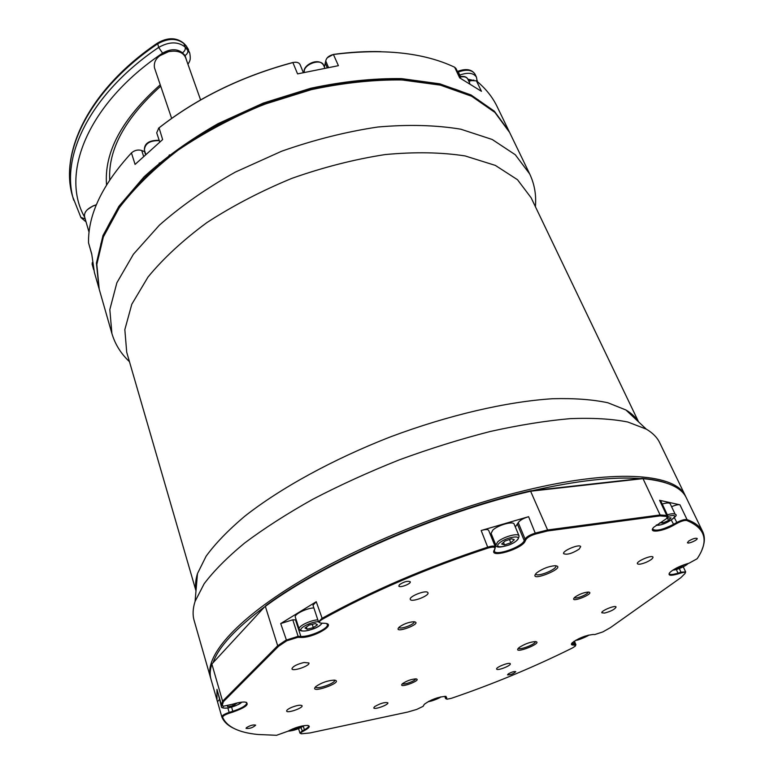<?xml version="1.0" encoding="UTF-8"?>
<svg xmlns="http://www.w3.org/2000/svg" width="774" height="774" viewBox="0 0 774 774"><rect width="100%" height="100%" fill="white"/><g stroke="black" fill="none" stroke-linecap="round" stroke-linejoin="round"><path stroke-width="1.16" d="M295.639 62.21L292.862 62.491C241.817 76.2 197.215 97.979 159.057 127.816L158.428 128.368M380.837 51.645C365.734 51.248 349.916 52.177 333.401 54.432L327.354 57.682M473.843 80.051L468.86 81.299M468.909 81.425L470.911 80.544L476.436 80.854C485.637 88.478 492.525 97.06 497.111 106.58L509.021 131.222L494.305 111.156L471.076 94.979L439.777 83.815L401.425 78.609C372.845 78.261 342.621 81.483 310.751 88.265L263.276 103.087L218.007 123.685C189.727 139.871 165.046 157.615 143.974 176.917L118.848 206.368L102.961 235.557L96.421 263.092L99.014 288.528M324.383 67.077L325.728 60.933C326.522 57.605 329.163 55.438 333.671 54.451C383.217 48.298 423.542 52.555 454.648 67.222L455.992 68.509L460.636 78.319M454.648 67.222L459.679 77.864L481.457 91.313L476.436 80.854M159.715 141.903L156.706 132.809L158.805 128.049C197.07 98.134 241.807 76.287 293.017 62.539C296.597 61.785 298.957 62.471 300.089 64.6L303.273 72.446M292.862 62.491L297.574 73.888L338.412 65.674L333.401 54.432M91.719 254.191L88.536 242.852C87.984 214.669 102.284 184.696 131.445 152.923C134.55 150.233 137.975 149.421 141.729 150.495L144.961 151.801M159.115 163.14L161.514 162.279M167.581 158.051L169.458 154.81M131.445 152.923L135.082 164.407L162.637 139.572L159.057 127.816M93.683 269.7L92.106 264.195L92.329 262.444M98.82 287.86L94.409 272.438L91.719 253.901L88.536 242.852M509.321 131.841L509.021 131.222M404.425 80.08C320.436 73.307 200.814 118.993 142.716 180.013M129.461 361.681C120.947 353.708 115.094 344.295 111.891 333.459L99.207 289.195L96.818 264.447L103.358 236.931L119.273 207.761C134.463 187.888 154.036 168.703 178.001 150.214C204.113 132.625 232.713 117.377 263.808 104.49L311.312 89.658C343.201 82.857 373.436 79.625 402.025 79.954L440.387 85.14L471.695 96.276L494.915 112.433L509.631 132.47L529.677 173.927C534.515 184.135 536.421 195.058 535.395 206.677M111.891 333.459L109.831 309.571L116.864 282.8L133.428 254.22L159.376 225.176C181.068 206.039 206.397 188.343 235.373 172.08L281.649 151.22C314.06 139.823 346.094 131.764 377.77 127.023C408.382 124.353 436.052 125.078 460.801 129.2L492.196 139.475L515.291 154.742L529.677 173.927M195.986 590.872L126.713 352.228L124.837 329.637L131.803 304.23L148.018 277.034C163.333 258.381 182.954 240.24 206.861 222.612C232.858 205.749 261.235 190.984 292.001 178.31C323.377 167.252 354.376 159.347 384.997 154.587C414.564 151.791 441.286 152.246 465.135 155.942L495.35 165.404L517.487 179.703L531.138 197.796L638.56 421.869M196.025 590.475C195.087 585.376 195.57 579.745 197.486 573.573L206.116 556.196C215.298 543.59 228.137 530.306 244.632 516.335C280.449 488.142 333.004 459.234 390.696 436.778C448.678 415.058 507.125 401.58 552.617 398.726C574.221 398.146 592.642 399.5 607.89 402.77L625.914 409.978C631.458 413.297 635.57 417.176 638.269 421.598M210.47 677.502L194.11 620.4C192.494 614.827 192.813 608.49 195.077 601.398L204.113 583.809C213.769 570.97 227.304 557.348 244.729 542.951C264.282 528.313 286.99 513.743 312.851 499.24C340.163 485.056 369.034 471.898 399.481 459.785C430.257 448.523 460.549 439.081 490.368 431.457C519.315 425.032 545.951 420.756 570.283 418.637C592.865 417.757 612.041 418.879 627.791 422.014L646.251 429.106C652.666 432.889 657.126 437.397 659.641 442.631L685.503 496.105C676.331 474.414 619.568 468.531 532.57 488.723C454.899 506.525 361.197 544.112 297.603 582.716C233.903 621.416 204.384 657.078 210.47 677.502L210.751 678.382M685.88 496.947L685.503 496.105M213.227 662.283C218.665 646.851 235.809 628.362 264.66 606.816L211.863 664.024L264.66 606.816M532.647 490.629C577.385 480.538 613.269 476.532 640.301 478.593L530.461 490.871C438.587 511.866 325.206 561.547 265.724 605.665M326.599 623.621L327.305 624.454C329.279 628.294 309.61 637.176 300.863 636.431L298.116 636.344L285.964 640.166L277.692 645.758L265.347 606.371C324.993 562.118 438.848 512.233 531.041 491.171L643 478.642C667.033 480.983 681.468 487.359 686.306 497.769L702.686 531.641C700.276 526.562 695.062 522.547 687.041 519.596C684.709 519.219 681.255 520.205 676.669 522.566L673.37 524.395C662.912 529.687 656.081 531.322 652.879 529.3L652.811 528.487M530.461 490.871L547.595 529.977L535.511 533.063C530.209 534.679 526.726 536.653 525.053 538.985L524.24 540.62C522.073 546.995 495.583 556.303 494.325 551.127L495.36 546.908C494.567 545.776 492.061 545.844 487.843 547.112C426.706 567.226 371.365 591.007 321.82 618.474L318.511 621.928L319.643 622.683M318.511 621.928L312.986 605.229L316.247 601.717L280.701 623.563L292.785 619.8L296.219 619.945M515.339 526.988L518.241 522.644C519.876 520.263 523.33 518.28 528.603 516.693L481.167 530.509C485.366 529.261 487.862 529.222 488.675 530.403L495.36 546.908M423.939 704.843L423.146 706.314L416.77 709.4L407.782 712.041L309.91 732.959L301.425 733.8C300.099 733.568 300.486 732.833 302.576 731.594L304.946 730.279C309.619 727.579 310.49 725.964 307.568 725.432C301.86 725.509 295.31 727.434 287.899 731.227L276.579 735.29L257.945 734.497C238.653 732.591 226.879 726.854 222.622 717.285C222.699 716.056 224.944 714.692 229.346 713.183L232.993 712.051C246.026 707.31 250.07 703.972 245.135 702.066C242.117 701.863 238.063 702.55 232.945 704.117L223.473 706.207L221.422 704.872L216.962 689.353L221.422 705.191L222.593 701.205L223.396 701.679L278.485 646.348L277.692 645.758L222.593 701.205L211.863 664.024C209.986 669.733 209.686 674.822 210.983 679.282L217.484 701.737L219.361 699.58M492.254 536.247L491.035 536.227M492.854 530.055C498.088 525.024 513.375 520.786 514.159 524.124L519.035 535.879C518.29 532.618 502.945 536.914 497.663 541.897L495.873 545.167L491.093 533.383L492.854 530.055M317.814 619.839C310.316 620.197 297.787 626.398 299.161 629.049L295.3 617.12C293.907 614.401 306.378 608.19 313.867 607.9M307.114 629.223L304.975 627.995L309.087 625.14L315.337 623.544L317.437 624.792L313.325 627.617L307.114 629.223L306.398 627.008M312.241 624.337L313.325 627.617M517.448 524.308L524.24 540.62L525.188 541.074L526.001 539.449C527.529 537.311 530.732 535.502 535.589 534.021L547.557 530.964L659.912 515.91L660.106 514.962L547.595 529.977L547.557 530.964M278.485 646.348L286.69 640.814L297.826 637.321L300.564 637.399C313.18 638.376 338.248 623.67 324.432 623.283L321.268 623.147C318.462 622.751 318.859 621.435 322.458 619.19C371.888 591.82 427.084 568.097 488.055 548.04C492.932 546.647 495.205 546.85 494.867 548.64L494.547 549.395M494.131 550.256C489.255 558.78 522.315 548.95 525.188 541.074M300.564 637.399L300.863 636.431L295.533 619.916M307.8 727.425L308.062 728.237M246.442 702.308L246.838 702.85C246.451 705.472 241.778 708.278 232.829 711.267L229.162 712.409C224.441 714.015 221.993 715.495 221.819 716.84L221.828 716.888C223.754 721.649 227.711 725.461 233.69 728.315M216.962 689.353L216.991 700.267M217.494 701.757L221.819 716.84L217.494 701.757M221.654 705.511L221.364 706.556L218.384 694.636M222.235 705.317L223.396 701.679M308.342 725.567L308.555 725.886C308.739 726.834 307.355 728.121 304.414 729.756L303.302 726.225M304.946 730.279L304.414 729.756L302.034 731.072L299.944 733.065L300.67 733.462M221.422 705.191L222.322 705.772M232.993 712.051L231.62 707.126M585.173 636.102L578.681 638.734M582.483 637.67L582.271 637.166M423.746 705.288L423.978 704.775M446.047 696.426L446.085 697.393L445.708 696.368M575.614 645.419L575.904 644.703L573.486 644.336L573.263 645.071L574.821 645.11L575.314 646.096L572.567 647.896C534.205 666.995 493.831 683.8 451.426 698.303L446.956 699.212L446.085 697.393L445.601 698.593L446.288 698.922M446.762 697.742L445.476 696.348C437.794 697.064 430.799 699.667 424.481 704.166L423.823 705.075M572.663 642.381L573.486 644.336L571.676 643.426M685.377 572.721L685.648 571.889L681.13 572.189L678.014 573.147L678.101 573.892L681.207 572.924C684.7 571.957 685.967 572.17 684.99 573.544L680.791 577.714L610.386 627.646L602.859 631.903L594.8 634.554L593.145 634.477C585.318 635.425 578.294 638.25 572.073 642.942C570.864 644.316 571.26 645.023 573.263 645.071M665.292 482.676C658.964 480.596 651.282 479.164 642.256 478.38L643 478.642L660.106 514.962L666.753 515.445L666.927 518.348L653.807 527.21C647.461 533.46 662.515 531.767 673.951 525.043L677.24 523.214C681.439 521.057 684.613 520.147 686.741 520.496C705.617 528.207 709.09 540.958 697.161 558.731L689.179 563.143L686.025 564.12C678.624 566.558 673.206 569.383 669.771 572.596C667.643 575.643 670.419 576.079 678.101 573.892M671.6 506.728C675.45 505.045 678.237 504.406 679.949 504.822L659.583 500.294L660.735 500.865L667.904 515.997L666.753 515.445L659.583 500.294M702.066 549.463C704.882 542.738 705.085 536.798 702.686 531.641M659.912 515.91L666.501 516.384M662.234 504.029C666.714 502.703 669.365 502.616 670.187 503.768L675.296 514.497C674.493 513.375 671.842 513.481 667.352 514.826M667.304 517.893L671.039 517.893L668.572 520.505L662.796 522.963L659.816 522.837M662.128 521.541L662.796 522.963M667.333 517.883L668.572 520.505M676.302 569.5L678.014 573.147C673.003 574.676 670.091 574.889 669.258 573.786L669.2 573.321M671.368 520.176L673.951 525.043M667.604 517.129L667.904 515.997M642.256 478.38L640.301 478.593M575.217 596.947L574.308 597.741C568.967 604.107 596.686 592.816 588.288 592.052C583.983 592.42 579.629 594.055 575.217 596.947M519.325 647.403L518.357 648.244C512.533 655.027 544.345 642.555 535.405 641.559C530.161 641.975 524.801 643.92 519.325 647.403M315.792 686.596L315.744 686.635C307.858 694.965 345.504 681.778 334.358 680.123C327.644 680.51 321.452 682.668 315.792 686.596M291.672 707.349C297.332 705.211 300.796 704.679 302.073 705.762C303.185 708.036 287.038 713.589 286.641 711.064C286.583 710.097 288.257 708.858 291.672 707.349M304.076 662.476L308.932 662.979C310.268 665.756 292.485 671.88 291.943 668.823C292.785 666.385 296.829 664.266 304.076 662.476M427.722 592.41L427.974 592.758C429.58 595.835 411.081 602.762 410.297 599.376C408.711 596.57 425.477 589.865 427.722 592.41M579.078 549.182C572.141 553.526 566.994 555.035 563.656 553.691C561.943 550.904 579.823 543.512 580.684 546.657L579.078 549.182M646.009 562.369C641.269 564.227 638.395 564.691 637.408 563.733C635.889 561.46 652.24 554.523 652.985 557.135C653.033 558.499 650.702 560.25 646.009 562.369M604.629 613.066L601.853 612.814C600.595 610.909 615.514 604.794 616.065 607C614.972 609.264 611.16 611.286 604.629 613.066M496.773 669.229L496.647 669.065C495.554 667.275 509.863 661.751 510.279 663.802C511.324 665.476 498.166 670.768 496.773 669.229M374.577 706.672C380.363 703.295 384.784 702.008 387.851 702.811C388.877 704.727 374.142 710.068 373.765 707.91L374.577 706.672M508.199 673.97C511.614 672.026 514.139 671.251 515.765 671.668C513.462 673.864 510.714 674.918 507.521 674.86L508.199 673.97M246.413 727.686C250.292 725.354 253.379 724.512 255.672 725.151C252.904 727.705 249.692 728.779 246.045 728.382L246.413 727.686M399.5 584.651C404.115 581.642 407.704 580.674 410.249 581.758C411.313 583.828 399.336 588.279 398.813 586.005L399.5 584.651M688.599 541.132C692.585 538.733 695.449 537.833 697.181 538.452C698.138 539.865 687.931 544.306 687.438 542.68L688.599 541.132M536.962 572.625L536.13 573.379C527.375 583.615 568.658 566.916 555.093 565.697C548.824 566.258 542.777 568.561 536.962 572.625M399.229 627.095L399.084 627.23C392.012 634.97 424.297 623.022 413.955 621.735C408.643 622.093 403.738 623.883 399.229 627.095M402.683 683.539L402.296 683.887C397.323 689.373 423.175 679.862 415.899 678.875C411.381 679.175 406.979 680.733 402.683 683.539M334.591 680.143L334.61 680.191C336.061 683.103 316.15 690.089 315.579 686.857L315.56 686.809M555.684 565.726L555.78 565.891C557.677 569.142 536.759 577.607 535.782 573.979L535.734 573.805M535.318 641.559C536.324 643.92 519.325 650.586 518.416 648.186M414.09 621.735C415.309 624.231 399.645 630.026 398.987 627.317M588.085 592.042C588.695 594.132 575.537 599.492 574.453 597.605M415.561 678.866C415.725 680.801 403.641 685.251 402.538 683.655M100.765 244.294C115.055 194.796 179.887 135.837 263.595 103.919C347.265 71.914 434.891 72.659 478.535 100.04M291.479 95.057L291.537 94.409M171.635 118.364L154.461 67.764C153.358 60.246 158.186 54.857 168.955 51.577C177.478 50.242 183.012 52.226 185.557 57.528L200.592 99.894M174.15 51.084L168.838 51.548L159.531 55.883M468.405 80.361L470.205 80.66M84.734 217.262L84.608 216.875C83.873 212.666 86.707 209.038 93.103 206L96.295 204.897M96.353 204.762L93.19 205.845L87.491 209.541M304.134 725.606C299.18 728.856 293.791 730.714 287.967 731.188M289.921 730.153L292.824 729.843L301.986 725.993M300.738 726.283L300.767 726.844L299.267 726.66M294.381 728.247L292.833 729.843L292.079 729.176M292.824 729.843L292.553 728.973M296.626 727.463L295.068 727.995M300.767 726.854L300.602 726.312M437.358 697.819L431.437 700.035M684.429 564.623L679.253 567.671L676.157 568.184M678.866 566.849L679.253 567.671M501.668 544.025L505.141 540.978L511.498 538.81L514.333 539.72L510.83 542.768L504.522 544.915L501.668 544.025M509.486 539.497L510.83 542.768M503.506 542.419L504.522 544.915M237.395 702.908L233.051 705.675L227.74 706.701L227.227 705.811M227.469 705.753L227.74 706.701M232.635 704.214L233.051 705.675M460.056 77.09C463.965 76.268 466.548 76.936 467.796 79.074L469.75 83.176M325.506 63.652L327.083 67.454M325.728 60.933L328.36 67.232M143.509 156.038L141.729 150.495M144.583 151.656L145.425 154.258M145.676 154.016L144.399 150.059C144.912 143.558 149.875 140.413 159.299 140.645M280.701 623.563L286.69 640.814M322.458 619.19L316.247 601.717M481.167 530.509L488.055 548.04M535.589 534.021L528.603 516.693M321.481 623.157C321.849 626.563 304.821 632.871 301.531 630.549C297.419 628.749 311.303 621.503 318.453 621.745M518.241 522.644L525.053 538.985L526.001 539.449M494.867 548.64L495.283 547.779M297.826 637.321L298.116 636.344L292.785 619.8M302.576 731.594L300.941 727.57M229.346 713.183L227.885 707.987M222.622 717.285L221.828 716.888M588.463 635.144L575.866 640.204M446.327 698.603L444.944 696.329M423.755 705.259L423.436 705.927M573.824 641.482L574.821 645.11M686.741 520.496L687.041 519.596L679.949 504.822M667.943 516.442C685.271 511.508 664.247 527.007 656.516 524.927M679.398 568.513L681.207 572.924M674.367 517.719L677.24 523.214M467.854 79.2L472.363 80.167M477.171 81.454L476.474 77.197C473.64 72.862 468.067 72.146 459.766 75.059L459.205 75.281M460.424 76.568L458.324 72.001C466.616 69.109 472.179 69.824 475.023 74.178L476.474 77.197M457.753 72.234L458.324 72.001L457.879 71.285C466.045 68.325 471.753 69.292 475.023 74.178M84.724 217.281C60.062 174.421 86.998 103.958 162.579 53.135C170.444 48.714 177.072 48.617 182.461 52.835L185.073 55.564L186.863 61.204M160.237 84.801C121.915 118.925 104.016 152.285 106.541 184.889M85.208 218.955L80.883 217.397L72.766 196.925C59.017 153.281 89.233 90.161 157.461 43.963C167.948 38.061 176.772 37.945 183.951 43.634L186.553 46.401L189.736 52.98L185.17 47.069L183.748 43.267L186.35 46.024L187.772 49.817C188.275 52.032 187.376 53.948 185.073 55.564M157.548 43.034L158.66 47.417L162.579 53.135M182.461 52.835C184.773 51.21 185.683 49.294 185.17 47.069C178.001 41.399 169.158 41.515 158.66 47.417C90.297 93.635 59.995 156.677 73.714 200.214M183.564 43.073L183.748 43.267C176.356 37.287 167.571 37.249 157.383 43.141C89.281 89.291 58.882 152.681 72.766 196.925M186.176 45.83L188.517 49.575M440.754 696.9L428.428 701.486M323.619 65.239C318.22 56.55 302.044 65.79 304.317 72.195C302.837 64.494 321.181 57.886 323.619 65.239L324.712 67.88M688.105 563.472C683.868 567.032 678.875 569.18 673.128 569.935M499.365 543.058C506.506 536.721 523.959 534.399 516.558 540.707C509.495 546.908 492.196 549.337 499.365 543.058M241.304 702.202C238.963 704.543 234.783 706.42 228.756 707.813C223.938 708.607 222.167 708.065 223.425 706.198M459.872 76.684C463.955 75.958 466.596 76.752 467.796 79.074M144.399 150.059C144.177 143.432 149.111 140.181 159.183 140.307M93.693 269.739L92.106 264.195M197.486 573.573L195.077 601.398M625.914 409.978L646.251 429.106M299.161 629.049L300.089 630.259C300.554 630.936 302.363 631.168 305.527 630.945C314.109 629.301 319.614 626.717 322.052 623.186M494.325 551.127L494.044 550.44M299.944 733.065L298.561 728.644M575.798 640.243C576.843 640.988 589.498 635.512 588.55 635.125M445.601 698.593L444.769 696.329M574.395 641.104L575.904 644.703M656.246 525.13C663.889 526.572 680.346 514.565 675.296 514.497M683.268 566.82L685.648 571.889M89.049 232.248L84.608 216.875M477.297 80.728L477.335 81.599M81.047 217.688L86.069 221.906M109.734 179.897C108.002 149.692 124.991 118.441 160.702 86.156M187.956 64.3C189.901 60.923 190.955 59.946 189.736 52.98M428.361 701.525C430.499 701.844 440.271 697.896 440.832 696.881M673.003 570.022C673.467 570.564 683.336 567.99 688.279 563.424M495.873 545.167C496.008 547.769 500.43 547.682 509.147 544.925C515.503 542.497 518.793 539.478 519.035 535.879M221.364 706.556C221.238 707.978 223.609 708.423 228.485 707.881C236.554 705.607 240.907 703.701 241.556 702.173"/></g></svg>
